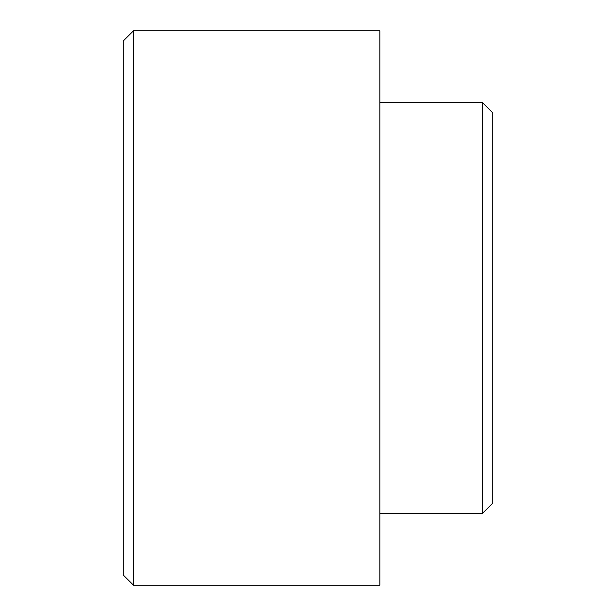 <?xml version="1.0" encoding="UTF-8"?>
<svg xmlns="http://www.w3.org/2000/svg" width="616" height="616" viewBox="0 0 616 616"><rect width="100%" height="100%" fill="white"/><g stroke="black" fill="none" stroke-linecap="round" stroke-linejoin="round"><path stroke-width="0.92" d="M379.864 308L379.864 30.8L133.464 30.8L133.464 585.2L379.864 585.2L379.864 308M482.536 102.664L492.8 112.936L492.8 503.064L482.536 513.336L482.536 102.664L379.864 102.664M133.464 585.2L123.2 574.936L123.2 41.064L133.464 30.8M379.864 513.336L482.536 513.336"/></g></svg>
